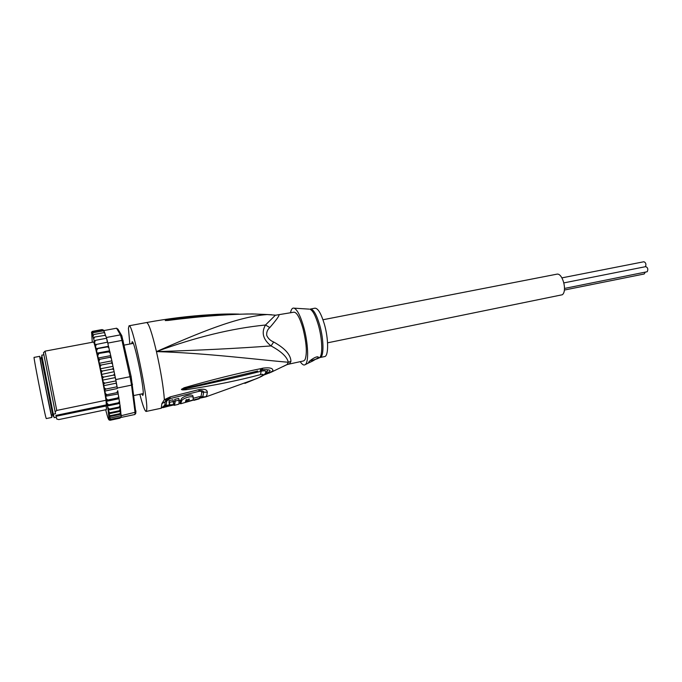 <?xml version="1.0" encoding="UTF-8"?>
<svg xmlns="http://www.w3.org/2000/svg" width="682" height="682" viewBox="0 0 682 682"><rect width="100%" height="100%" fill="white"/><g stroke="black" fill="none" stroke-linecap="round" stroke-linejoin="round"><path stroke-width="1.02" d="M561.934 277.864L643.868 261.752C645.837 262.536 646.374 264.181 645.479 266.688M645.24 272.237L644.175 273.993L564.364 290.055M563.903 282.885L645.752 266.636C647.84 267.574 648.335 269.271 647.218 271.726L564.5 288.435M322.97 319.747L556.725 274.198C562.462 272.45 567.509 290.882 562.326 294.752L327.565 342.824M40.349 358.792L39.709 356.328L34.1 357.385C33.094 355.467 43.904 410.513 45.924 417.563L46.274 418.586L51.858 417.418L51.508 414.886M39.709 356.328C38.891 354.376 49.726 409.311 51.559 416.395L51.858 417.418M52.48 414.69L51.363 414.92L44.296 381.085L40.204 358.826L41.321 358.613M179.093 400.129L178.701 398.433L174.754 399.362L174.967 403.343L175.146 401.059L179.093 400.129L178.897 402.414L180.628 401.988L180.304 403.284L178.036 404.426L174.149 405.347L174.763 404.358L166.033 405.364L166.783 400.931L169.963 398.629L198.76 391.383C200.619 390.999 201.608 391.255 201.719 392.141C201.548 394.767 201.122 396.276 200.44 396.677L199.451 396.984M180.628 401.996L180.244 400.334L179.076 400.624M173.39 401.809L174.583 401.681M169.673 404.605L169.486 402.346L173.399 401.459L173.006 399.771L169.093 400.649L169.093 402.747M185.99 399.925L185.368 402.158L199.758 398.279L199.366 396.634L193.56 398.245M199.758 398.279L180.602 403.795L181.574 401.212C181.472 398.834 191.403 395.202 193.27 397.401L193.1 399.993L186.297 401.783L186.655 400.487L189.221 399.822L189.281 399.123M193.134 396.822L192.87 395.739C190.986 393.471 181.045 397.146 181.182 399.558L180.585 401.792M170.099 398.186L170.236 396.873L164.379 399.695L161.881 403.608L165.163 401.817L166.664 399.712L170.099 398.186L166.664 399.712M129.836 344.026L128.421 328.34L129.06 325.783C132.231 322.006 148.548 399.788 146.664 409.942L146.093 411.451C144.848 411.203 142.768 405.492 139.836 394.298M131.745 343.66L132.155 341.801C134.166 339.627 144.243 387.547 143.186 394.409L142.819 395.458L141.737 393.898M170.014 398.203L169.963 398.629M283.269 366.447L287.105 364.546L288.307 362.253C259.126 359.84 206.024 353.037 156.451 351.605C160.816 371.127 163.458 387.154 164.379 399.695L166.434 399.84L165.479 400.922L168.411 398.714M170.236 396.873L199.11 389.567C204.302 388.689 207.047 389.558 207.337 392.176L203.577 392.159C203.389 394.81 202.955 396.336 202.247 396.745L199.553 397.41M244.872 383.403L259.262 377.461L263.269 374.998C263.448 374.299 262.544 374.162 260.567 374.606C238.103 380.582 213.253 385.62 186.016 389.712C183.066 390.036 181.531 389.916 181.421 389.371L184.114 387.768C211.573 379.831 237.327 373.412 261.385 368.519L262.979 368.144C269.791 367.317 273.09 368.186 272.877 370.752L269.373 373.063M286.167 365.006L289.739 363.634L290.941 361.366C290.745 354.751 284.991 348.297 273.678 342.006C270.413 340.676 268.086 338.468 266.705 335.382C266.423 332.168 267.463 329.551 269.825 327.548C276.048 320.301 279.108 316.133 279.006 315.024M266.057 371.69L266.492 371.596M207.337 392.176L206.834 395.381L205.521 396.992M146.093 411.451L161.225 408.228L161.881 403.608M263.508 375.185L271.3 372.159L287.156 364.503L303.643 360.923L305.007 359.746C307.284 353.634 306.585 343.14 302.919 328.272C299.782 317.624 296.789 312.254 293.951 312.177L275.733 315.203M290.941 361.366L288.307 362.253C287.105 356.925 281.351 351.486 271.044 345.927C236.816 348.451 198.615 350.343 156.451 351.605C197.405 333.515 237.379 316.584 267.191 314.555L271.598 314.76M256.151 314.044L247.174 313.984C222.426 314.632 196.101 316.78 168.207 320.429L165.24 320.574L169.417 319.56L210.09 314.734L223.048 314.112M129.06 325.783L146.613 322.535C148.702 323.123 151.975 332.816 156.451 351.605C195.461 337.223 231.812 328.357 265.494 325.007L275.426 315.169L267.191 314.555M273.678 342.006L271.044 345.927C263.005 339.466 261.155 332.492 265.494 325.007L269.825 327.548M288.955 363.966L289.739 363.634M290.498 312.833C291.18 309.278 292.373 307.718 294.087 308.162C297.241 309.551 300.43 315.783 303.652 326.849C308.213 342.901 308.972 362.21 305.306 364.58C303.899 365.637 302.194 364.657 300.208 361.63M310.37 309.048C313.379 309.091 316.474 314.402 319.662 324.982L319.756 325.314C323.967 340.02 324.01 357.291 320.011 357.53L324.581 356.584C328.673 356.336 328.639 338.792 324.334 324.069C321.128 313.507 318.008 308.213 314.948 308.179L309.909 309.176C312.774 310.387 315.604 315.723 318.4 325.186L318.494 325.51C322.381 339.167 322.842 355.45 319.543 357.581L318.792 357.948M318.375 357.658L318.247 357.01C316.721 355.723 309.287 360.616 308.545 362.432L309.151 362.688L312.569 361.068L318.375 357.658M310.267 360.59C314.172 360.011 316.866 358.988 318.341 357.53L318.443 357.197M168.207 320.429L172.955 319.713M168.249 320.25L165.538 320.531L168.249 320.25M165.317 320.591L169.886 319.909L165.24 320.574M169.417 319.56L203.313 316.38M163.561 407.521L165.598 406.037L164.405 406.319L165.001 404.699L166.033 405.364M164.55 406.174L163.015 407.648L168.693 406.131L168.795 405.227L165.598 406.037M168.821 404.801L168.795 405.227L170.474 404.844M198.812 390.948L198.76 391.383M198.956 390.905L200.244 390.658C202.384 390.564 203.5 391.067 203.577 392.159L201.719 392.141M174.149 405.347L173.961 404.528M169.486 402.346L169.093 400.649M173.399 401.459L173.313 403.036M174.967 403.343L173.39 403.36M175.146 401.059L174.754 399.371M199.204 398.842L193.969 400.317M180.602 403.795L180.406 402.977M181.574 401.212L181.182 399.558M186.297 401.783L185.905 400.138L189.315 399.26M186.655 400.487L186.433 399.567M189.016 398.97L189.221 399.822M260.567 374.606L261.087 371.247C263.67 370.599 265.341 370.693 266.099 371.537C264.838 373.881 265.622 374.563 259.271 377.47L259.288 377.453M186.016 389.712L186.135 388.552C213.151 382.79 238.137 377.027 261.087 371.247L261.496 370.019M181.421 389.371L186.135 388.552L181.463 389.243M184.114 387.768L184.362 388.501L255.196 371.622M261.385 368.519L260.192 370.352L261.777 369.942L260.243 370.335M262.979 368.144L261.777 369.942M264.761 374.043C272.433 370.838 271.786 369.397 262.817 369.712L261.828 369.934M265.52 372.96C269.066 370.369 268.12 369.294 262.672 369.738M45.072 351.145L93.656 342.014C95.489 345.586 103.229 381.971 106.017 400.249L56.759 410.445L45.072 351.145L43.477 352.73L55.523 413.718L53.324 414.179L54.151 417.674L56.325 417.248M53.324 414.179L41.738 355.177L43.819 354.785M108.932 419.856L108.643 419.319M110.416 419.49L109.913 418.782L110.373 417.989L121.26 415.67L121.243 417.179L109.308 419.677L110.305 420.223L108.847 419.677L109.666 420.223M120.45 408.399L121.217 417.41L134.934 414.486L135.88 413.045L131.157 376.575L121.822 335.74L120.424 334.862L121.976 340.412L107.858 343.08L106.392 337.488L120.424 334.862L116.562 328.221L103.86 330.574M134.934 414.486L135.062 412.303L121.26 415.67M121.822 335.74L117.969 329.167L116.562 328.221M111.78 360.863L99.342 363.284L98.489 358.928L99.922 359.261L109.904 357.325L111.243 358.11L112.146 362.057L111.14 363.08L101.158 365.032L100.135 366.66L100.493 368.783L112.948 366.336L113.383 368.135L112.385 369.047L113.698 369.67L114.55 373.71L113.596 375.1L114.883 375.612L115.761 379.576L129.989 376.72L121.976 340.412L123.246 340.821M106.392 337.488L106.366 338.289M94.645 337.053L105.497 335.271L104.73 333.072L103.664 332.68L93.903 334.495L92.999 336.235L93.494 338.57L93.451 337.795L94.645 337.053L93.741 338.869L94.252 341.315L95.523 340.327L106.597 338.246L107.398 342.193M95.523 340.327L94.61 342.176L95.113 344.691L107.628 342.151L108.429 346.303L96.077 348.647L95.207 344.563M96.503 344.257L95.582 346.124M108.429 346.303L107.858 343.08M96.23 348.869L107.5 346.882L108.847 347.692L109.538 350.821L97.108 353.123L96.077 348.647M114.576 374.103L114.917 375.688M132.547 384.247L131.524 385.125L129.989 376.72L131.157 376.575M136.008 411.05L135.062 412.303L131.524 385.125L117.321 388.024L115.761 379.576M117.321 388.024L116.255 383.165L103.826 385.68L104.32 387.879L105.889 389.047L117.099 386.771M121.149 414.605L121.243 415.244M117.798 391.34L117.867 391.818M117.705 390.65L116.852 392.662L118.029 392.747L118.182 393.957L105.736 396.199L106.256 398.655L107.833 399.993L117.747 397.938L118.975 398.194L118.975 398.723L106.631 401.28L107.023 403.233L108.634 404.818L107.415 405.671L107.654 407.214L109.29 409.098L108.148 410.547L109.811 412.755L119.589 410.692L120.765 411.246L108.643 413.803L109.811 412.755M110.373 417.989L109.205 416.711L120.876 414.238L120.825 414.682M120.833 417.265L119.879 418.177L120.654 417.614M110.305 420.223L119.879 418.177M108.285 418.68L107.986 417.802M107.654 416.941L107.338 415.662M106.972 414.673L106.571 412.857M106.179 411.74L105.753 409.737M104.056 331.043L102.479 329.841L92.82 331.623L91.959 333.251L91.686 332.91L92.471 331.341L102.104 329.568L103.451 330.097M92.266 331.409L91.456 332.339M104.457 335.229L105.659 335.783L106.06 336.823M105.659 335.783L105.923 336.277M104.704 332.773L103.86 331.077L102.999 330.881L93.289 332.68L92.411 334.393L92.769 335.97L92.718 335.331L93.903 334.495M103.664 332.68L104.9 333.063M91.959 333.251L92.155 334.044L93.289 332.68M102.999 330.881L104.235 331.392M91.678 332.782L92.82 331.623M102.479 329.841L103.647 330.276M107.833 399.993L106.631 401.28M105.889 389.047L104.713 390.002L105.335 393.437L106.912 394.699L105.693 395.449L105.736 396.199M112.385 369.047L102.394 371.017L101.337 372.508L102.07 376.191L103.604 377.095L102.513 378.425L103.221 382.099L104.781 383.139L103.647 384.29L103.826 385.68M100.493 368.783L100.885 370.292L102.394 371.017M99.342 363.284L99.683 364.495L101.158 365.032M98.489 358.928L97.108 353.123M106.017 400.249L106.401 405.926L56.077 416.267L106.392 405.764M106.256 405.952L106.409 409.601L58.788 419.592L56.725 419.004L56.325 417.222L54.151 417.674M107.5 346.882L108.6 346.49M97.577 348.775L96.639 350.625M109.504 350.753L109.401 350.198M97.33 353.685L108.677 351.895L109.734 351.443L109.538 350.821M108.677 351.895L110.032 352.705L110.944 356.516L109.904 357.325M112.948 366.336L112.479 363.796L111.14 363.08M114.056 371.707L101.635 374.418M99.922 359.261L98.933 360.991M98.208 358.033L110.629 355.637M98.728 353.805L97.765 355.612M103.604 377.095L113.596 375.1M115.011 376.106L115.207 377.598L102.752 380.087M104.781 383.139L116.008 380.88L115.207 377.598M116.008 380.88L116.255 383.165M117.236 388.552L104.823 391.084M106.912 394.699L116.852 392.662M118.182 393.957L118.677 396.677L117.747 397.938M119.589 410.692L120.399 407.964L120.22 407.214L119.12 407.035L109.29 409.098M119.418 401.391L119.631 402.883L118.506 402.755L119.418 401.391L118.975 398.723M119.12 407.035L120.006 405.577L119.631 402.883M120.339 407.631L108.088 410.206M107.432 406.003L119.725 403.437M118.506 402.755L108.634 404.818M120.876 414.23L119.904 413.667L120.765 411.246M109.205 416.711L110.169 415.73L108.643 413.803M119.904 413.667L110.169 415.73M41.235 357.112L52.983 416.182M56.759 410.445L55.097 411.868M106.213 404.929L55.907 415.406L56.077 416.267M205.921 396.856L200.44 396.677M161.174 408.186L164.422 406.302M166.783 400.931L165.163 401.817L164.78 405.168L161.225 408.228M309.082 309.125L294.087 308.162M199.11 389.567L198.939 390.914L199.877 390.709M169.4 404.059L169.017 402.389M259.262 377.461L256.662 378.612M108.455 419.046C108.847 419.762 109.009 419.379 108.958 417.904L108.148 410.547M91.644 332.748L92.275 342.27M106.128 411.561L106.435 412.712M106.912 414.443L107.21 415.483M107.551 416.617L107.875 417.597M108.071 418.143L108.412 418.953M108.088 410.104L107.654 407.214M107.415 405.671L107.023 403.233M106.614 400.752L106.256 398.655M105.693 395.449L105.335 393.437M104.713 390.002L104.32 387.879M103.647 384.29L103.221 382.099M102.513 378.425L102.07 376.191M101.337 372.508L100.885 370.292M100.135 366.66L99.683 364.495M94.61 342.176L94.269 340.855M93.741 338.869L93.451 337.795M92.999 336.235L92.718 335.331M92.411 334.393L92.121 333.634M108.626 346.533L108.992 348.076M109.768 351.341L110.16 353.054M110.953 356.575L111.362 358.425M112.163 362.142L112.581 364.077M113.383 367.922L113.783 369.917M114.567 373.821L114.968 375.825M117.781 391.05L118.097 392.849M118.668 396.285L118.966 398.135M119.401 400.897L119.717 403.019M119.998 404.955L120.33 407.41M133.237 343.378L124.192 345.101M143.22 393.591L134.004 395.5M256.867 378.527L205.87 396.881L199.741 398.194M267.89 314.555L252.476 313.942M146.613 322.535C168.07 318.588 189.298 315.988 210.295 314.717M320.011 357.53L316.542 359.056M309.151 362.688L305.306 364.58M170.287 320.02L206.476 316.09L231.556 314.376L252.118 313.942M210.09 314.734C220.354 314.052 229.919 313.839 238.785 314.104M170.253 320.02L172.896 319.722M168.693 406.131L174.046 404.895M178.531 403.812L180.491 403.326M193.27 397.401L192.87 395.739M255.452 371.554L257.719 370.982M262.723 369.729L261.786 369.942M266.099 371.537L265.801 372.398M136.008 411.195L135.062 412.55M108.847 347.692L108.574 346.584M110.032 352.705L109.734 351.443M111.251 358.11L110.936 356.712M112.163 362.312L112.479 363.796M113.383 368.135L113.698 369.67M114.576 374.068L114.883 375.612M117.798 391.408L118.029 392.747M118.677 396.677L118.898 398.024M120.006 405.577L120.22 407.214M120.45 409.217L120.629 410.965M120.74 412.235L120.842 414.145"/></g></svg>
